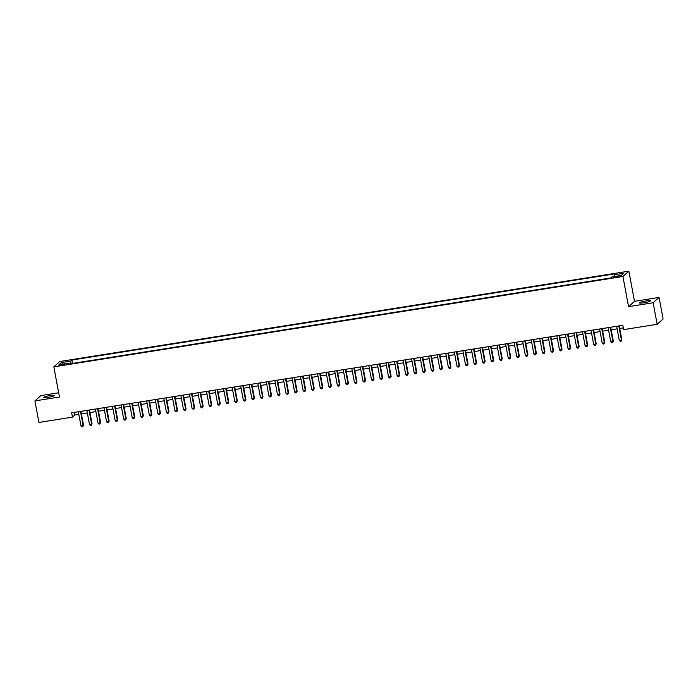 <?xml version="1.0" encoding="UTF-8"?>
<svg xmlns="http://www.w3.org/2000/svg" width="698" height="698" viewBox="0 0 698 698"><rect width="100%" height="100%" fill="white"/><g stroke="black" fill="none" stroke-linecap="round" stroke-linejoin="round"><path stroke-width="1.05" d="M47.944 397.406A5.663 0.733 -10.6 0 0 54.54 395.443A5.663 0.733 -10.6 0 0 50.003 395.565A5.663 0.733 -10.6 0 0 43.416 397.528A5.663 0.733 -10.6 0 0 47.944 397.406M643.966 302.775A5.663 0.733 -10.6 0 0 650.553 300.812A5.663 0.733 -10.6 0 0 646.016 300.925A5.663 0.733 -10.6 0 0 639.429 302.888A5.663 0.733 -10.6 0 0 643.966 302.775M61.058 365.403L64.356 364.417L62.087 364.478L58.789 365.464L61.058 365.403M58.667 392.756L40.833 395.591L34.9 400.914L38.931 422.456L72.47 417.134L74.878 414.978L78.804 414.35M628.854 271.164L59.749 361.52L53.825 366.851L622.921 276.487L628.854 271.164L634.499 301.327L628.566 306.649L653.136 302.749L659.069 297.427L634.499 301.327M659.069 297.427L663.1 318.969L657.167 324.291L653.136 302.749M657.167 324.291L623.628 329.622L622.825 325.312L71.667 412.823L72.47 417.134M618.437 276.155L613.368 277.403L617.442 277.045L620.635 276.094L618.437 276.155L618.568 276.836M68.736 364.016L68.387 363.239L67.261 364.251L610.733 277.961L611.858 276.949L621.255 275.457L623.689 273.276L614.292 274.768L615.409 273.756L71.946 360.046L70.821 361.058L70.83 363.684M68.387 363.239L58.99 364.74L61.424 362.55L70.821 361.058M34.9 400.914L59.47 397.014L53.825 366.851M628.566 306.649L622.921 276.487M81.396 413.94L87.355 412.998M89.946 412.579L95.896 411.637M98.488 411.227L104.447 410.284M107.03 409.866L112.989 408.923M115.58 408.513L121.531 407.562M124.122 407.152L130.081 406.21M132.672 405.8L138.623 404.849M141.214 404.439L147.165 403.496M149.756 403.086L155.715 402.135M158.306 401.725L164.257 400.783M166.848 400.373L172.807 399.422M175.399 399.012L181.349 398.069M183.94 397.659L189.891 396.708M192.482 396.298L198.441 395.356M201.033 394.946L206.983 393.995M209.575 393.585L215.525 392.642M218.116 392.232L224.075 391.281M226.667 390.871L232.617 389.929M235.209 389.519L241.168 388.568M243.759 388.158L249.709 387.216M252.301 386.805L258.251 385.854M260.843 385.444L266.802 384.502M269.393 384.092L275.344 383.141M277.935 382.731L283.885 381.789M286.477 381.378L292.436 380.427M295.027 380.017L300.978 379.075M303.569 378.665L309.528 377.714M312.119 377.304L318.07 376.362M320.661 375.952L326.612 375.001M329.203 374.59L335.162 373.648M337.753 373.238L343.704 372.287M346.295 371.877L352.254 370.935M354.837 370.525L360.796 369.574M363.388 369.163L369.338 368.221M371.929 367.811L377.888 366.86M380.48 366.45L386.43 365.508M389.022 365.098L394.972 364.147M397.563 363.737L403.523 362.794M406.114 362.384L412.064 361.433M414.656 361.023L420.615 360.081M423.206 359.671L429.157 358.72M431.748 358.31L437.698 357.367M440.29 356.957L446.249 356.006M448.84 355.596L454.791 354.654M457.382 354.244L463.332 353.293M465.924 352.883L471.883 351.94M474.474 351.53L480.425 350.579M483.016 350.169L488.975 349.227M491.567 348.817L497.517 347.866M500.108 347.456L506.059 346.513M508.65 346.103L514.609 345.152M517.201 344.742L523.151 343.8M525.742 343.39L531.693 342.439M534.284 342.029L540.243 341.086M542.835 340.676L548.785 339.725M551.376 339.315L557.336 338.373M559.927 337.963L565.877 337.012M568.469 336.602L574.419 335.659M577.01 335.249L582.97 334.298M585.561 333.888L591.511 332.946M594.103 332.536L600.062 331.585M602.644 331.175L608.604 330.233M611.195 329.814L617.145 328.871M619.737 328.461L623.305 327.894M74.389 412.387L74.878 414.978M614.292 276.565L614.292 274.768M72.575 363.405L71.946 360.046M61.424 362.55L62.951 364.103M618.803 325.949L621.447 340.109L619.318 340.45L616.666 326.289M619.257 325.879L621.848 339.752L621.141 341.226L620.286 341.366L619.318 340.45M621.848 339.752L621.141 341.226M610.253 327.31L612.905 341.47L610.767 341.811L608.115 327.65M610.706 327.231L613.306 341.113L612.591 342.587L611.745 342.718L610.767 341.811M613.306 341.113L612.591 342.587M601.711 328.662L604.363 342.823L602.226 343.163L599.573 329.002M602.165 328.592L604.765 342.465L604.049 343.94L603.194 344.079L602.226 343.163M604.765 342.465L604.049 343.94M593.169 330.023L595.813 344.184L593.684 344.524L591.032 330.363M593.623 329.945L596.214 343.826L595.507 345.301L594.652 345.431L593.684 344.524M596.214 343.826L595.507 345.301M584.619 331.376L587.271 345.536L585.133 345.876L582.481 331.716M585.072 331.306L587.672 345.178L586.957 346.653L586.102 346.793L585.133 345.876M587.672 345.178L586.957 346.653M576.077 332.737L578.729 346.897L576.592 347.238L573.939 333.077M576.531 332.658L579.131 346.54L578.415 348.014L577.56 348.145L576.592 347.238M579.131 346.54L578.415 348.014M567.526 334.089L570.179 348.25L568.041 348.59L565.397 334.429M567.989 334.019L570.58 347.892L569.873 349.366L569.018 349.506L568.041 348.59M570.58 347.892L569.873 349.366M558.985 335.45L561.637 349.611L559.499 349.951L556.847 335.79M559.438 335.372L562.038 349.253L561.323 350.728L560.468 350.858L559.499 349.951M562.038 349.253L561.323 350.728M550.443 336.802L553.086 350.963L550.958 351.303L548.305 337.143M550.897 336.733L553.488 350.605L552.781 352.08L551.926 352.22L550.958 351.303M553.488 350.605L552.781 352.08M541.892 338.164L544.545 352.324L542.407 352.665L539.755 338.504M542.346 338.085L544.946 351.966L544.231 353.441L543.376 353.572L542.407 352.665M544.946 351.966L544.231 353.441M533.351 339.516L536.003 353.677L533.865 354.017L531.213 339.856M533.804 339.446L536.404 353.319L535.689 354.793L534.834 354.933L533.865 354.017M536.404 353.319L535.689 354.793M524.809 340.877L527.452 355.038L525.315 355.378L522.671 341.217M525.262 340.799L527.854 354.68L527.147 356.154L526.292 356.285L525.315 355.378M527.854 354.68L527.147 356.154M516.258 342.229L518.911 356.39L516.773 356.73L514.121 342.57M516.712 342.16L519.312 356.032L518.597 357.507L517.741 357.646L516.773 356.73M519.312 356.032L518.597 357.507M507.716 343.591L510.369 357.751L508.231 358.091L505.579 343.931M508.17 343.512L510.762 357.393L510.055 358.868L509.2 358.999L508.231 358.091M510.762 357.393L510.055 358.868M499.166 344.943L501.818 359.104L499.681 359.444L497.037 345.283M499.628 344.873L502.22 358.746L501.513 360.22L500.658 360.36L499.681 359.444M502.22 358.746L501.513 360.22M490.624 346.304L493.277 360.465L491.139 360.805L488.487 346.644M491.078 346.225L493.678 360.107L492.963 361.581L492.107 361.712L491.139 360.805M493.678 360.107L492.963 361.581M482.082 347.656L484.726 361.817L482.597 362.157L479.945 347.997M482.536 347.587L485.127 361.459L484.421 362.934L483.566 363.073L482.597 362.157M485.127 361.459L484.421 362.934M473.532 349.017L476.184 363.178L474.047 363.518L471.394 349.358M473.986 348.939L476.586 362.82L475.87 364.295L475.015 364.426L474.047 363.518M476.586 362.82L475.87 364.295M464.99 350.37L467.643 364.531L465.505 364.871L462.853 350.71M465.444 350.3L468.044 364.173L467.328 365.647L466.473 365.787L465.505 364.871M468.044 364.173L467.328 365.647M456.448 351.731L459.092 365.892L456.954 366.232L454.311 352.071M456.902 351.652L459.493 365.534L458.787 367.008L457.932 367.139L456.954 366.232M459.493 365.534L458.787 367.008M447.898 353.083L450.55 367.244L448.413 367.584L445.76 353.424M448.352 353.014L450.952 366.886L450.236 368.361L449.381 368.5L448.413 367.584M450.952 366.886L450.236 368.361M439.356 354.444L442.009 368.605L439.871 368.945L437.218 354.785M439.81 354.366L442.401 368.247L441.694 369.722L440.839 369.853L439.871 368.945M442.401 368.247L441.694 369.722M430.806 355.797L433.458 369.957L431.32 370.298L428.677 356.137M431.259 355.727L433.859 369.6L433.144 371.074L432.298 371.214L431.32 370.298M433.859 369.6L433.144 371.074M422.264 357.158L424.916 371.319L422.779 371.659L420.126 357.498M422.718 357.088L425.318 370.961L424.602 372.435L423.747 372.566L422.779 371.659M425.318 370.961L424.602 372.435M413.722 358.51L416.366 372.671L414.237 373.011L411.584 358.851M414.176 358.44L416.767 372.313L416.06 373.788L415.205 373.927L414.237 373.011M416.767 372.313L416.06 373.788M405.172 359.871L407.824 374.032L405.686 374.372L403.034 360.212M405.625 359.802L408.225 373.674L407.51 375.149L406.655 375.28L405.686 374.372M408.225 373.674L407.51 375.149M396.63 361.224L399.282 375.384L397.145 375.725L394.492 361.564M397.083 361.154L399.684 375.027L398.968 376.501L398.113 376.641L397.145 375.725M399.684 375.027L398.968 376.501M388.079 362.585L390.732 376.746L388.594 377.086L385.95 362.925M388.542 362.515L391.133 376.388L390.426 377.862L389.571 377.993L388.594 377.086M391.133 376.388L390.426 377.862M379.538 363.937L382.19 378.098L380.052 378.438L377.4 364.277M379.991 363.867L382.591 377.74L381.876 379.215L381.021 379.354L380.052 378.438M382.591 377.74L381.876 379.215M370.996 365.298L373.639 379.459L371.511 379.799L368.858 365.639M371.449 365.229L374.041 379.101L373.334 380.576L372.479 380.707L371.511 379.799M374.041 379.101L373.334 380.576M362.445 366.651L365.098 380.811L362.96 381.152L360.308 366.991M362.899 366.581L365.499 380.454L364.784 381.928L363.937 382.068L362.96 381.152M365.499 380.454L364.784 381.928M353.903 368.012L356.556 382.172L354.418 382.513L351.766 368.352M354.357 367.942L356.957 381.815L356.242 383.289L355.387 383.42L354.418 382.513M356.957 381.815L356.242 383.289M345.362 369.364L348.005 383.525L345.876 383.865L343.224 369.704M345.815 369.294L348.407 383.167L347.7 384.642L346.845 384.781L345.876 383.865M348.407 383.167L347.7 384.642M336.811 370.725L339.464 384.886L337.326 385.226L334.674 371.066M337.265 370.655L339.865 384.528L339.149 386.003L338.294 386.134L337.326 385.226M339.865 384.528L339.149 386.003M328.269 372.078L330.922 386.247L328.784 386.579L326.132 372.418M328.723 372.008L331.323 385.881L330.608 387.355L329.753 387.495L328.784 386.579M331.323 385.881L330.608 387.355M319.719 373.439L322.371 387.599L320.234 387.94L317.59 373.779M320.181 373.369L322.773 387.242L322.066 388.716L321.211 388.847L320.234 387.94M322.773 387.242L322.066 388.716M311.177 374.791L313.83 388.961L311.692 389.292L309.04 375.131M311.631 374.721L314.231 388.594L313.515 390.069L312.66 390.208L311.692 389.292M314.231 388.594L313.515 390.069M302.635 376.152L305.279 390.313L303.15 390.653L300.498 376.492M303.089 376.082L305.68 389.955L304.974 391.43L304.119 391.561L303.15 390.653M305.68 389.955L304.974 391.43M294.085 377.505L296.737 391.674L294.6 392.006L291.947 377.845M294.539 377.435L297.139 391.308L296.423 392.782L295.568 392.922L294.6 392.006M297.139 391.308L296.423 392.782M285.543 378.866L288.195 393.026L286.058 393.367L283.405 379.206M285.997 378.796L288.597 392.669L287.881 394.143L287.026 394.274L286.058 393.367M288.597 392.669L287.881 394.143M277.001 380.218L279.645 394.387L277.507 394.719L274.864 380.558M277.455 380.148L280.046 394.021L279.34 395.496L278.485 395.635L277.507 394.719M280.046 394.021L279.34 395.496M268.451 381.579L271.103 395.74L268.966 396.08L266.313 381.919M268.904 381.509L271.505 395.382L270.789 396.857L269.934 396.988L268.966 396.08M271.505 395.382L270.789 396.857M259.909 382.932L262.561 397.101L260.424 397.432L257.771 383.272M260.363 382.862L262.954 396.734L262.247 398.209L261.392 398.349L260.424 397.432M262.954 396.734L262.247 398.209M251.359 384.293L254.011 398.453L251.873 398.794L249.23 384.633M251.821 384.223L254.412 398.096L253.706 399.57L252.851 399.701L251.873 398.794M254.412 398.096L253.706 399.57M242.817 385.645L245.469 399.814L243.332 400.146L240.679 385.985M243.27 385.575L245.871 399.448L245.155 400.922L244.3 401.062L243.332 400.146M245.871 399.448L245.155 400.922M234.275 387.006L236.919 401.167L234.79 401.507L232.137 387.346M234.729 386.936L237.32 400.809L236.613 402.284L235.758 402.414L234.79 401.507M237.32 400.809L236.613 402.284M225.724 388.358L228.377 402.528L226.239 402.859L223.587 388.699M226.178 388.289L228.778 402.161L228.063 403.636L227.208 403.776L226.239 402.859M228.778 402.161L228.063 403.636M217.183 389.72L219.835 403.88L217.697 404.221L215.045 390.06M217.636 389.65L220.236 403.523L219.521 404.997L218.666 405.128L217.697 404.221M220.236 403.523L219.521 404.997M208.641 391.072L211.285 405.241L209.147 405.573L206.503 391.412M209.095 391.002L211.686 404.875L210.979 406.349L210.124 406.489L209.147 405.573M211.686 404.875L210.979 406.349M200.09 392.433L202.743 406.594L200.605 406.934L197.953 392.773M200.544 392.363L203.144 406.236L202.429 407.711L201.574 407.841L200.605 406.934M203.144 406.236L202.429 407.711M191.549 393.785L194.201 407.955L192.063 408.286L189.411 394.126M192.002 393.716L194.594 407.588L193.887 409.063L193.032 409.203L192.063 408.286M194.594 407.588L193.887 409.063M182.998 395.147L185.651 409.307L183.513 409.647L180.869 395.487M183.452 395.077L186.052 408.949L185.336 410.424L184.49 410.555L183.513 409.647M186.052 408.949L185.336 410.424M174.456 396.499L177.109 410.668L174.971 411L172.319 396.839M174.91 396.429L177.51 410.302L176.795 411.776L175.94 411.916L174.971 411M177.51 410.302L176.795 411.776M165.915 397.86L168.558 412.021L166.429 412.361L163.777 398.2M166.368 397.79L168.96 411.663L168.253 413.137L167.398 413.268L166.429 412.361M168.96 411.663L168.253 413.137M157.364 399.212L160.017 413.382L157.879 413.722L155.226 399.553M157.818 399.143L160.418 413.015L159.702 414.49L158.847 414.629L157.879 413.722M160.418 413.015L159.702 414.49M148.822 400.573L151.475 414.734L149.337 415.074L146.685 400.914M149.276 400.504L151.876 414.376L151.161 415.851L150.306 415.982L149.337 415.074M151.876 414.376L151.161 415.851M140.272 401.926L142.924 416.095L140.787 416.436L138.143 402.266M140.734 401.856L143.326 415.729L142.619 417.203L141.764 417.343L140.787 416.436M143.326 415.729L142.619 417.203M131.73 403.287L134.382 417.448L132.245 417.788L129.592 403.627M132.184 403.217L134.784 417.09L134.068 418.564L133.213 418.695L132.245 417.788M134.784 417.09L134.068 418.564M123.188 404.639L125.832 418.809L123.703 419.149L121.051 404.98M123.642 404.57L126.233 418.442L125.527 419.917L124.672 420.056L123.703 419.149M126.233 418.442L125.527 419.917M114.638 406L117.29 420.161L115.153 420.501L112.5 406.341M115.091 405.931L117.692 419.803L116.976 421.278L116.13 421.409L115.153 420.501M117.692 419.803L116.976 421.278M106.096 407.362L108.748 421.522L106.611 421.862L103.958 407.693M106.55 407.283L109.15 421.156L108.434 422.63L107.579 422.77L106.611 421.862M109.15 421.156L108.434 422.63M97.554 408.714L100.198 422.875L98.069 423.215L95.417 409.054M98.008 408.644L100.599 422.517L99.893 423.991L99.037 424.122L98.069 423.215M100.599 422.517L99.893 423.991M89.004 410.075L91.656 424.236L89.519 424.576L86.866 410.407M89.457 409.996L92.057 423.869L91.342 425.344L90.487 425.483L89.519 424.576M92.057 423.869L91.342 425.344M80.462 411.427L83.114 425.588L80.977 425.928L78.324 411.768M80.916 411.358L83.516 425.23L82.8 426.705L81.945 426.836L80.977 425.928M83.516 425.23L82.8 426.705M616.692 277.167L616.561 276.452"/></g></svg>

